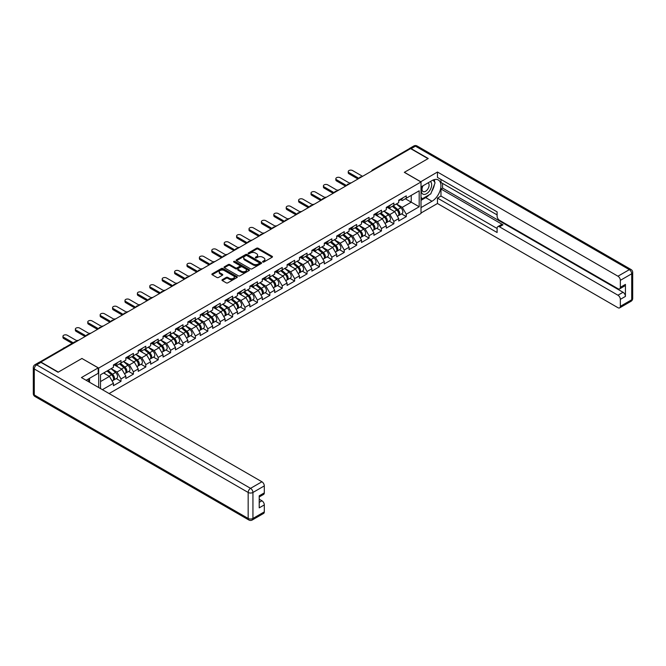 <?xml version="1.0" encoding="UTF-8"?>
<svg xmlns="http://www.w3.org/2000/svg" width="666" height="666" viewBox="0 0 666 666"><rect width="100%" height="100%" fill="white"/><g stroke="black" fill="none" stroke-linecap="round" stroke-linejoin="round"><path stroke-width="1" d="M262.779 262.021A0.774 0.45 0 0 0 263.869 262.021L272.161 257.234A1.107 0.641 0 0 0 272.486 256.785A1.107 0.641 0 0 0 272.161 256.335L258.117 248.227A1.107 0.641 0 0 0 256.552 248.227L248.26 253.013A0.774 0.45 0 0 0 249.35 253.646L250.424 253.022A3.53 2.04 0 0 1 255.419 253.022L256.593 253.696A3.53 2.04 0 0 1 257.625 255.145A3.53 2.04 0 0 1 256.593 256.585L255.519 257.201A0.774 0.45 0 0 0 256.61 257.834L257.684 257.209A3.53 2.04 0 0 1 262.679 257.209L263.853 257.892A3.53 2.04 0 0 1 264.885 259.332A3.53 2.04 0 0 1 263.853 260.772L262.779 261.388A0.774 0.45 0 0 0 262.779 262.021L262.779 261.388M222.294 279.678A1.107 0.641 0 0 0 221.969 280.128A1.107 0.641 0 0 0 222.294 280.577L226.232 282.85A1.107 0.641 0 0 0 227.797 282.85L237.004 277.531A1.107 0.641 0 0 0 237.329 277.081A1.107 0.641 0 0 0 237.004 276.631L222.952 268.523A1.107 0.641 0 0 0 221.395 268.523L212.188 273.843A1.107 0.641 0 0 0 211.863 274.292A1.107 0.641 0 0 0 212.188 274.742L216.95 277.489A1.107 0.641 0 0 0 218.506 277.489L222.452 275.216A1.107 0.641 0 0 0 222.769 274.767A1.107 0.641 0 0 0 222.452 274.309L220.088 272.952A2.955 1.707 0 0 1 219.222 271.745A2.955 1.707 0 0 1 221.045 270.171A2.955 1.707 0 0 1 224.259 270.538L233.508 275.882A2.955 1.707 0 0 1 234.374 277.081A2.955 1.707 0 0 1 232.551 278.654A2.955 1.707 0 0 1 229.337 278.288L227.797 277.397A1.107 0.641 0 0 0 226.232 277.397L222.294 279.678L222.294 280.577M81.993 358.433L58.3 372.111L40.884 362.054L410.597 148.601L428.013 158.658L404.32 172.336L421.012 181.976L98.693 368.073L81.993 358.524M250.508 268.839A1.107 0.641 0 0 0 252.064 268.839L261.272 263.52A1.107 0.641 0 0 0 261.596 263.07A1.107 0.641 0 0 0 261.272 262.62L247.228 254.512A1.107 0.641 0 0 0 245.662 254.512L236.455 259.823A1.107 0.641 0 0 0 236.13 260.281A1.107 0.641 0 0 0 236.455 260.731L250.508 268.839M234.074 262.188A0.774 0.45 0 0 1 234.857 262.296L249.126 270.538L239.927 275.841A1.107 0.641 0 0 1 238.37 275.841L224.325 267.732L228.263 265.476L228.263 264.56L224.325 266.833A1.107 0.641 0 0 0 224.001 267.282A1.107 0.641 0 0 0 224.325 267.732L224.325 266.833M228.263 265.476A1.107 0.641 0 0 1 229.82 265.476L229.82 264.56A1.107 0.641 0 0 0 228.263 264.56M229.82 264.56L235.523 267.849A1.107 0.641 0 0 0 237.079 267.849L239.693 266.333A1.107 0.641 0 0 0 240.018 265.884A1.107 0.641 0 0 0 239.693 265.434L233.766 262.013A0.774 0.45 0 0 1 234.857 261.38L249.142 269.63A1.107 0.641 0 0 1 249.459 270.08A1.107 0.641 0 0 1 249.142 270.529L249.142 269.63M98.693 387.537L98.693 368.073M109.107 393.548L421.012 213.47L421.012 181.976M116.275 378.588L120.996 381.31L120.996 378.929L117.016 372.044L111.13 368.648M120.996 381.31L113.436 385.672L113.436 383.291L102.389 389.668M100.516 388.586L100.516 374.775L113.436 367.316L113.436 364.926L120.996 360.564L120.996 362.953L125.841 360.148L125.841 357.767L133.391 353.405L133.391 355.794L138.245 352.988L138.245 350.607L145.796 346.245L145.796 348.626L150.649 345.829L150.649 343.44L158.2 339.086L158.2 341.467L163.053 338.669L163.053 336.28L170.604 331.918L170.604 334.307L175.458 331.51L175.458 329.121L183.008 324.758L183.008 327.148L187.862 324.35L187.862 321.961L195.413 317.599L195.413 319.988L200.258 317.183L200.258 314.802L207.817 310.439L207.817 312.829L212.662 310.023L212.662 307.642L220.221 303.28L220.221 305.661L225.066 302.863L225.066 300.474L232.617 296.12L232.617 298.501L237.471 295.704L237.471 293.315L245.021 288.952L245.021 291.342L249.875 288.545L249.875 286.155L257.426 281.793L257.426 284.182L262.279 281.385L262.279 278.996L269.83 274.633L269.83 277.023L274.683 274.217L274.683 271.836L282.234 267.474L282.234 269.863L287.088 267.058L287.088 264.668L294.638 260.314L294.638 262.695L299.484 259.898L299.484 257.509L307.043 253.147L307.043 255.536L311.888 252.739L311.888 250.349L319.447 245.987L319.447 248.376L324.292 245.579L324.292 243.19L331.851 238.828L331.851 241.217L336.696 238.42L336.696 236.03L344.247 231.668L344.247 234.057L349.101 231.252L349.101 228.871L356.651 224.509L356.651 226.898L361.505 224.092L361.505 221.703L369.056 217.349L369.056 219.73L373.909 216.933L373.909 214.544L381.46 210.181L381.46 212.571L386.313 209.773L386.313 207.384L393.864 203.022L393.864 205.411L398.718 202.614L398.718 200.225L406.268 195.862L406.268 198.252L419.189 190.792L419.189 206.768L406.268 214.227L402.289 207.342L396.412 203.946M401.548 213.886L406.268 216.608L406.268 214.227M406.268 216.608L398.718 220.97L398.718 218.59L393.864 221.387L389.885 214.502L384.007 211.105M389.144 221.045L393.864 223.776L393.864 221.387M393.864 223.776L386.313 228.13L386.313 225.749L381.46 228.546L377.489 221.661L371.603 218.265M376.74 228.213L381.46 230.935L381.46 228.546M381.46 230.935L373.909 235.298L373.909 232.909L369.056 235.706L365.085 228.821L359.199 225.424M364.344 235.373L369.056 238.095L369.056 235.706M369.056 238.095L361.505 242.457L361.505 240.068L356.651 242.865L352.68 235.98L346.795 232.584M351.939 242.532L356.651 245.255L356.651 242.865M356.651 245.255L349.101 249.617L349.101 247.228L344.247 250.033L340.276 243.14L334.39 239.743M339.535 249.692L344.247 252.414L344.247 250.033M344.247 252.414L336.696 256.776L336.696 254.387L331.851 257.193L327.872 250.308L321.986 246.911M327.131 256.851L331.851 259.574L331.851 257.193M331.851 259.574L324.292 263.936L324.292 261.555L319.447 264.352L315.468 257.467L309.582 254.071M314.727 264.011L319.447 266.741L319.447 264.352M319.447 266.741L311.888 271.095L311.888 268.714L307.043 271.512L303.063 264.627L297.178 261.23M302.322 271.179L307.043 273.901L307.043 271.512M307.043 273.901L299.484 278.263L299.484 275.874L294.638 278.671L290.659 271.786L284.782 268.39M289.918 278.338L294.638 281.06L294.638 278.671M294.638 281.06L287.088 285.423L287.088 283.033L282.234 285.831L278.255 278.946L272.377 275.549M277.514 285.498L282.234 288.22L282.234 285.831M282.234 288.22L274.683 292.582L274.683 290.193L269.83 292.998L265.859 286.114L259.973 282.709M265.11 292.657L269.83 295.379L269.83 292.998M269.83 295.379L262.279 299.742L262.279 297.352L257.426 300.158L253.455 293.273L247.569 289.877M252.714 299.817L257.426 302.547L257.426 300.158M257.426 302.547L249.875 306.901L249.875 304.52L245.021 307.317L241.05 300.433L235.165 297.036M240.309 306.984L245.021 309.707L245.021 307.317M245.021 309.707L237.471 314.069L237.471 311.68L232.617 314.477L228.646 307.592L222.76 304.195M227.905 314.144L232.617 316.866L232.617 314.477M232.617 316.866L225.066 321.228L225.066 318.839L220.221 321.636L216.242 314.752L210.356 311.355M215.501 321.303L220.221 324.026L220.221 321.636M220.221 324.026L212.662 328.388L212.662 325.999L207.817 328.796L203.838 321.911L197.952 318.514M203.097 328.463L207.817 331.185L207.817 328.796M207.817 331.185L200.258 335.547L200.258 333.158L195.413 335.964L191.433 329.079L185.556 325.682M190.692 335.622L195.413 338.345L195.413 335.964M195.413 338.345L187.862 342.707L187.862 340.318L183.008 343.123L179.029 336.238L173.152 332.842M178.288 342.782L183.008 345.512L183.008 343.123M183.008 345.512L175.458 349.866L175.458 347.486L170.604 350.283L166.633 343.398L160.747 340.001M165.884 349.95L170.604 352.672L170.604 350.283M170.604 352.672L163.053 357.034L163.053 354.645L158.2 357.442L154.229 350.557L148.343 347.161M153.488 357.109L158.2 359.831L158.2 357.442M158.2 359.831L150.649 364.194L150.649 361.805L145.796 364.602L141.825 357.717L135.939 354.32M141.084 364.269L145.796 366.991L145.796 364.602M145.796 366.991L138.245 371.353L138.245 368.964L133.391 371.77L129.42 364.876L123.535 361.48M128.68 371.428L133.391 374.15L133.391 371.77M133.391 374.15L125.841 378.513L125.841 376.124L120.996 378.929M115.476 364.36L117.016 365.251L120.996 362.953M117.016 372.044L121.87 369.239L114.444 364.96M125.841 376.124L121.87 369.239M127.88 357.201L129.42 358.083L133.391 355.794M129.42 364.876L134.266 362.079L126.848 357.792M138.245 368.964L134.266 362.079M140.285 350.041L141.825 350.924L145.796 348.626M141.825 357.717L146.67 354.92L139.252 350.632M150.649 361.805L146.67 354.92M152.689 342.873L154.229 343.764L158.2 341.467M154.229 350.557L159.074 347.76L151.657 343.473M163.053 354.645L159.074 347.76M165.093 335.714L166.633 336.605L170.604 334.307M166.633 343.398L171.478 340.601L164.061 336.313M175.458 347.486L171.478 340.601M177.497 328.554L179.029 329.445L183.008 327.148M179.029 336.238L183.883 333.433L176.465 329.154M187.862 340.318L183.883 333.433M189.902 321.395L191.433 322.277L195.413 319.988M191.433 329.079L196.287 326.273L188.869 321.994M200.258 333.158L196.287 326.273M202.306 314.235L203.838 315.118L207.817 312.829M203.838 321.911L208.691 319.114L201.265 314.827M212.662 325.999L208.691 319.114M214.702 307.076L216.242 307.958L220.221 305.661M216.242 314.752L221.095 311.954L213.669 307.667M225.066 318.839L221.095 311.954M227.106 299.908L228.646 300.799L232.617 298.501M228.646 307.592L233.5 304.795L226.074 300.508M237.471 311.68L233.5 304.795M239.51 292.749L241.05 293.639L245.021 291.342M241.05 300.433L245.896 297.635L238.478 293.348M249.875 304.52L245.896 297.635M251.915 285.589L253.455 286.48L257.426 284.182M253.455 293.273L258.3 290.468L250.882 286.189M262.279 297.352L258.3 290.468M264.319 278.43L265.859 279.312L269.83 277.023M265.859 286.114L270.704 283.308L263.286 279.029M274.683 290.193L270.704 283.308M276.723 271.27L278.255 272.153L282.234 269.863M278.255 278.946L283.108 276.149L275.691 271.861M287.088 283.033L283.108 276.149M289.127 264.102L290.659 264.993L294.638 262.695M290.659 271.786L295.513 268.989L288.095 264.702M299.484 275.874L295.513 268.989M301.531 256.943L303.063 257.834L307.043 255.536M303.063 264.627L307.917 261.83L300.491 257.542M311.888 268.714L307.917 261.83M313.927 249.783L315.468 250.674L319.447 248.376M315.468 257.467L320.321 254.662L312.895 250.383M324.292 261.555L320.321 254.662M326.332 242.624L327.872 243.515L331.851 241.217M327.872 250.308L332.725 247.502L325.299 243.223M336.696 254.387L332.725 247.502M338.736 235.464L340.276 236.347L344.247 234.057M340.276 243.14L345.121 240.343L337.704 236.055M349.101 247.228L345.121 240.343M351.14 228.305L352.68 229.187L356.651 226.898M352.68 235.98L357.525 233.183L350.108 228.896M361.505 240.068L357.525 233.183M363.544 221.137L365.085 222.028L369.056 219.73M365.085 228.821L369.93 226.024L362.512 221.736M373.909 232.909L369.93 226.024M375.949 213.977L377.489 214.868L381.46 212.571M377.489 221.661L382.334 218.864L374.916 214.577M386.313 225.749L382.334 218.864M388.353 206.818L389.885 207.709L393.864 205.411M389.885 214.502L394.738 211.696L387.321 207.417M398.718 218.59L394.738 211.696M409.407 149.292L373.393 170.088M372.885 170.379A1.69 0.974 120 0 1 373.31 170.038A1.69 0.974 60 0 0 372.469 169.955L408.483 149.167A1.69 0.974 60 0 1 409.332 149.251M400.757 199.658L402.289 200.549L406.268 198.252M402.289 207.342L411.238 202.173L411.238 195.379L419.189 190.792M405.353 198.776L419.189 206.768M100.516 381.568L109.465 376.398L103.58 373.002M113.436 383.291L109.465 376.398M263.087 262.129L263.853 261.688A3.53 2.04 0 0 0 264.885 260.248L264.885 259.332M257.625 255.145L257.625 256.06A3.53 2.04 0 0 1 256.593 257.501L255.827 257.942M272.161 256.335L272.161 257.234L258.117 249.142A1.107 0.641 0 0 0 256.552 249.142L248.568 253.754M261.272 262.62L261.272 263.52L247.228 255.428A1.107 0.641 0 0 0 245.662 255.428L236.472 260.739L236.455 259.823M259.324 263.386A0.774 0.45 0 0 0 259.324 262.754L246.994 255.636A0.774 0.45 0 0 0 245.904 255.636L244.772 256.293A3.53 2.04 0 0 0 243.731 257.734A3.53 2.04 0 0 0 244.772 259.174L253.197 264.036A3.53 2.04 0 0 0 258.192 264.036L259.324 263.386L259.324 264.302A0.774 0.45 0 0 0 259.549 263.986L259.549 263.07M243.731 257.734L243.731 258.649A3.53 2.04 0 0 0 244.772 260.09L244.772 259.174M259.324 264.302L258.192 264.96A3.53 2.04 0 0 1 253.197 264.96L244.772 260.09M229.82 265.476L235.523 268.764A1.107 0.641 0 0 0 237.079 268.764L239.693 267.257A1.107 0.641 0 0 0 240.018 266.808L240.018 265.884M241.433 271.262A2.955 1.707 0 0 0 244.647 271.628A2.955 1.707 0 0 0 246.47 270.055A2.955 1.707 0 0 0 245.604 268.848L242.349 266.966A1.107 0.641 0 0 0 240.792 266.966L238.17 268.481A1.107 0.641 0 0 0 237.854 268.931A1.107 0.641 0 0 0 238.17 269.38L241.433 271.262L241.433 272.178A2.955 1.707 0 0 0 244.647 272.544A2.955 1.707 0 0 0 246.47 270.97L246.47 270.055M237.854 268.931L237.854 269.847A1.107 0.641 0 0 0 238.17 270.296L238.17 269.38M241.433 272.178L238.17 270.296M234.374 277.081L234.374 278.005A2.955 1.707 0 0 1 232.551 279.578A2.955 1.707 0 0 1 229.337 279.204L227.797 278.313A1.107 0.641 0 0 0 226.232 278.313L222.311 280.586M219.222 271.745L219.222 272.66A2.955 1.707 0 0 0 220.088 273.868L220.088 272.952M222.452 274.309L222.452 275.216L220.088 273.868M236.988 277.539L222.952 269.439A1.107 0.641 0 0 0 221.395 269.439L212.204 274.75M351.198 182.9A2.531 1.457 0 0 0 349.475 183.083M397.769 210.789L397.211 210.464M398.476 215.518A3.713 2.14 -120 0 0 399.017 215.351A3.713 2.14 -120 0 0 399.683 212.754A3.713 2.14 -120 0 0 397.752 209.524L393.281 205.752M399.017 215.351L402.081 213.586A3.713 2.14 -120 0 0 402.747 210.989A3.713 2.14 -120 0 0 400.815 207.759L396.337 203.979M392.416 206.244L397.519 210.556A2.248 1.299 60 0 1 398.734 213.32M397.386 216.292L398.068 215.901A3.713 2.14 -120 0 0 398.734 213.311A3.713 2.14 -120 0 0 396.803 210.073L392.324 206.302M391.034 209.557L388.012 207.009M362.579 176.332L352.555 170.546A2.531 1.457 0 0 0 349.8 170.23A2.531 1.457 0 0 0 348.243 171.578A2.531 1.457 0 0 0 348.984 172.611L348.984 173.809A2.531 1.457 180 0 1 348.243 172.777L348.243 171.578M357.967 178.996L348.984 173.809M399.708 199.65A3.713 2.14 60 0 1 399.017 200.657A3.713 2.14 60 0 1 398.718 200.782M402.772 197.885A3.713 2.14 60 0 1 402.081 198.893L399.017 200.657M358.999 178.396L348.984 172.611M422.66 185.981A7.309 4.221 120 0 0 422.485 193.831A7.309 4.221 120 0 0 429.087 191.433A7.309 4.221 120 0 0 430.344 181.552M423.077 185.747A5.003 2.889 120 0 0 423.06 191.55A5.003 2.889 120 0 0 427.331 189.735A5.003 2.889 120 0 0 428.063 182.884A5.003 2.889 120 0 0 428.047 182.875M433.133 180.028L435.089 182.809L430.794 193.864L422.211 198.826L421.012 197.128M421.012 198.135L422.211 198.826M88.02 379.187L89.86 382.434M420.696 181.793L437.47 172.019L617.956 276.215L629.328 269.655L415.451 146.17L411.155 148.651L428.255 158.516L404.395 172.294L420.696 181.701M421.012 186.938L431.984 180.603A12.646 7.301 120 0 1 438.311 179.97A12.646 7.301 120 0 1 440.251 190.11A12.646 7.301 120 0 1 431.984 201.257L421.012 207.592M421.012 213.012L437.47 203.505L437.47 198.093L497.102 232.517L497.102 228.205A3.372 1.948 -120 0 1 497.802 226.656A3.372 1.948 -120 0 1 499.492 226.823L617.956 295.221L623.043 292.282A3.372 1.948 60 0 1 625.432 296.412L625.432 284.39A3.372 1.948 60 0 1 624.733 285.93L619.646 288.869A3.372 1.948 -120 0 0 620.346 287.329L620.346 280.344A3.372 1.948 -120 0 0 617.956 276.215M442.565 183.4L442.565 188.078L440.975 189.002L440.975 196.07L437.47 198.093M440.975 179.454L440.975 182.484L497.102 214.893M619.646 288.869A3.372 1.948 -120 0 1 617.956 288.703L499.492 220.304A3.372 1.948 -120 0 1 497.102 216.175L497.102 211.863L437.47 177.431L437.47 172.019M437.47 203.505L617.956 307.709A3.372 1.948 -120 0 0 619.646 307.875A3.372 1.948 -120 0 0 620.346 306.327L620.346 299.35A3.372 1.948 -120 0 0 617.956 295.221M411.155 148.651A3.372 1.948 -120 0 0 409.473 148.485A3.372 1.948 -120 0 0 408.941 149.101M440.975 189.002L502.988 224.808L499.492 226.823M442.565 188.078L623.043 292.282M440.975 196.07L497.102 228.48M497.802 226.656L501.298 224.642A3.372 1.948 60 0 1 502.988 224.808M421.012 200.341L425.707 197.627A12.646 7.301 120 0 0 429.212 194.78M431.726 191.467A12.646 7.301 120 0 0 434.448 184.449M434.648 182.184A12.646 7.301 120 0 0 434.34 179.604M421.012 198.868L421.653 198.501M40.967 362.379L36.672 364.86A3.372 1.948 -120 0 0 34.99 364.693L39.277 362.212A3.372 1.948 60 0 1 40.967 362.379L58.059 372.244L81.91 358.475L98.21 367.89L98.21 373.301L86.921 379.82A12.646 7.301 120 0 0 86.164 380.303M98.21 367.89L81.435 377.572L261.921 481.776A3.372 1.948 60 0 1 264.302 485.905L264.302 492.882A3.372 1.948 60 0 1 263.603 494.43L259.216 496.961M89.544 381.352L89.544 378.305M259.216 502.339L261.921 500.774A3.372 1.948 60 0 1 264.302 504.911L264.302 511.888A3.372 1.948 60 0 1 263.603 513.428L252.239 519.996A3.372 1.948 -120 0 0 252.938 518.448L264.302 511.888M264.302 492.882L259.216 495.82L259.216 507.85L264.302 504.911M261.921 500.774L259.216 499.217M338.794 190.06A2.531 1.457 0 0 0 337.071 190.251M385.364 217.949L384.806 217.624M386.072 222.677A3.713 2.14 -120 0 0 386.613 222.511A3.713 2.14 -120 0 0 387.279 219.922A3.713 2.14 -120 0 0 385.348 216.683L380.877 212.912M386.613 222.511L389.677 220.746A3.713 2.14 -120 0 0 390.343 218.148A3.713 2.14 -120 0 0 388.411 214.918L383.932 211.139M380.011 213.411L385.115 217.715A2.248 1.299 60 0 1 386.33 220.488M384.981 223.451L385.664 223.06A3.713 2.14 -120 0 0 386.33 220.471A3.713 2.14 -120 0 0 384.399 217.233L379.92 213.461M378.629 216.725L375.607 214.177M326.39 197.228A2.531 1.457 0 0 0 324.667 197.411M372.96 225.108L372.402 224.783M373.676 229.837A3.713 2.14 -120 0 0 374.209 229.67A3.713 2.14 -120 0 0 374.875 227.081A3.713 2.14 -120 0 0 372.943 223.843L368.473 220.071M374.209 229.67L377.272 227.905A3.713 2.14 -120 0 0 377.938 225.308A3.713 2.14 -120 0 0 376.007 222.078L371.536 218.306M367.607 220.571L372.71 224.875A2.248 1.299 60 0 1 373.926 227.647M372.585 230.611L373.26 230.22A3.713 2.14 -120 0 0 373.926 227.63A3.713 2.14 -120 0 0 371.994 224.4L367.515 220.621M366.225 223.884L363.211 221.337M313.986 204.387A2.531 1.457 0 0 0 312.262 204.57M360.556 232.268L359.998 231.951M361.272 236.996A3.713 2.14 -120 0 0 361.805 236.83A3.713 2.14 -120 0 0 362.479 234.241A3.713 2.14 -120 0 0 360.539 231.01L356.069 227.231M361.805 236.83L364.868 235.065A3.713 2.14 -120 0 0 365.534 232.476A3.713 2.14 -120 0 0 363.603 229.237L359.132 225.466M355.203 227.73L360.314 232.034A2.248 1.299 60 0 1 361.521 234.807M360.181 237.77L360.855 237.379A3.713 2.14 -120 0 0 361.521 234.79A3.713 2.14 -120 0 0 359.59 231.56L355.111 227.78M353.821 231.044L350.807 228.496M301.581 211.547A2.531 1.457 0 0 0 299.858 211.73M348.151 239.427L347.594 239.111M348.867 244.164A3.713 2.14 -120 0 0 349.409 243.989A3.713 2.14 -120 0 0 350.075 241.4A3.713 2.14 -120 0 0 348.143 238.17L343.664 234.39M349.409 243.989L352.464 242.224A3.713 2.14 -120 0 0 353.13 239.635A3.713 2.14 -120 0 0 351.198 236.397L346.728 232.625M342.807 234.89L347.91 239.194A2.248 1.299 60 0 1 349.126 241.966M347.777 244.938L348.451 244.547A3.713 2.14 -120 0 0 349.117 241.949A3.713 2.14 -120 0 0 347.186 238.719L342.707 234.94M341.417 238.203L338.403 235.656M289.177 218.706A2.531 1.457 0 0 0 287.454 218.889M335.747 246.595L335.198 246.27M336.463 251.323A3.713 2.14 -120 0 0 337.004 251.157A3.713 2.14 -120 0 0 337.67 248.56A3.713 2.14 -120 0 0 335.739 245.329L331.26 241.55M337.004 251.157L340.06 249.384A3.713 2.14 -120 0 0 340.734 246.795A3.713 2.14 -120 0 0 338.794 243.565L334.324 239.785M330.403 242.049L335.506 246.362A2.248 1.299 60 0 1 336.721 249.126M335.373 252.098L336.047 251.706A3.713 2.14 -120 0 0 336.713 249.109A3.713 2.14 -120 0 0 334.782 245.879L330.311 242.108M329.021 245.363L325.999 242.815M350.174 183.491L340.16 177.705A2.531 1.457 0 0 0 337.396 177.389A2.531 1.457 0 0 0 335.839 178.738A2.531 1.457 0 0 0 336.58 179.77L336.58 180.969A2.531 1.457 180 0 1 335.839 179.937L335.839 178.738M345.562 186.155L336.58 180.969M387.304 206.81A3.713 2.14 60 0 1 386.613 207.817A3.713 2.14 60 0 1 386.313 207.95M390.368 205.045A3.713 2.14 60 0 1 389.677 206.052L386.613 207.817M346.595 185.556L336.58 179.77M337.77 190.651L327.755 184.865A2.531 1.457 0 0 0 324.991 184.549A2.531 1.457 0 0 0 323.435 185.906A2.531 1.457 0 0 0 324.175 186.938L324.175 188.128A2.531 1.457 180 0 1 323.435 187.096L323.435 185.906M333.158 193.315L324.175 188.128M374.9 213.969A3.713 2.14 60 0 1 374.209 214.985A3.713 2.14 60 0 1 373.909 215.11M377.963 212.204A3.713 2.14 60 0 1 377.272 213.212L374.209 214.985M334.19 192.715L324.175 186.938M325.366 197.81L315.351 192.033A2.531 1.457 0 0 0 312.595 191.716A2.531 1.457 0 0 0 311.03 193.065A2.531 1.457 0 0 0 311.771 194.097L311.771 195.288A2.531 1.457 180 0 1 311.03 194.256L311.03 193.065M320.754 200.474L311.771 195.288M362.495 221.129A3.713 2.14 60 0 1 361.805 222.144A3.713 2.14 60 0 1 361.505 222.269M365.559 219.364A3.713 2.14 60 0 1 364.868 220.379L361.805 222.144M321.786 199.883L311.771 194.097M312.962 204.978L302.947 199.192A2.531 1.457 0 0 0 300.191 198.876A2.531 1.457 0 0 0 298.626 200.225A2.531 1.457 0 0 0 299.367 201.257L299.367 202.447A2.531 1.457 180 0 1 298.626 201.415L298.626 200.225M308.35 207.634L299.367 202.447M350.1 228.296A3.713 2.14 60 0 1 349.409 229.304A3.713 2.14 60 0 1 349.101 229.429M353.155 226.523A3.713 2.14 60 0 1 352.464 227.539L349.409 229.304M309.382 207.043L299.367 201.257M300.557 212.138L290.543 206.352A2.531 1.457 0 0 0 287.787 206.035A2.531 1.457 0 0 0 286.222 207.384A2.531 1.457 0 0 0 286.963 208.416L286.963 209.615A2.531 1.457 180 0 1 286.222 208.575L286.222 207.384M295.945 214.802L286.963 209.615M337.695 235.456A3.713 2.14 60 0 1 337.004 236.463A3.713 2.14 60 0 1 336.696 236.588M340.751 233.683A3.713 2.14 60 0 1 340.06 234.698L337.004 236.463M296.986 214.202L286.963 208.416M276.773 225.866A2.531 1.457 0 0 0 275.05 226.057M323.351 253.754L322.794 253.43M324.059 258.483A3.713 2.14 -120 0 0 324.6 258.316A3.713 2.14 -120 0 0 325.266 255.719A3.713 2.14 -120 0 0 323.335 252.489L318.856 248.718M324.6 258.316L327.664 256.552A3.713 2.14 -120 0 0 328.33 253.954A3.713 2.14 -120 0 0 326.398 250.724L321.919 246.944M317.998 249.209L323.102 253.521A2.248 1.299 60 0 1 324.317 256.293M322.968 259.257L323.643 258.866A3.713 2.14 -120 0 0 324.309 256.277A3.713 2.14 -120 0 0 322.377 253.038L317.907 249.267M316.616 252.531L313.594 249.983M288.153 219.297L278.138 213.511A2.531 1.457 0 0 0 275.383 213.195A2.531 1.457 0 0 0 273.818 214.544A2.531 1.457 0 0 0 274.559 215.576L274.559 216.775A2.531 1.457 180 0 1 273.818 215.742L273.818 214.544M283.55 221.961L274.559 216.775M325.291 242.615A3.713 2.14 60 0 1 324.6 243.623A3.713 2.14 60 0 1 324.292 243.748M328.346 240.851A3.713 2.14 60 0 1 327.664 241.858L324.6 243.623M284.582 221.362L274.559 215.576M264.377 233.025A2.531 1.457 0 0 0 262.654 233.217M310.947 260.914L310.389 260.589M311.655 265.642A3.713 2.14 -120 0 0 312.196 265.476A3.713 2.14 -120 0 0 312.862 262.887A3.713 2.14 -120 0 0 310.93 259.648L306.452 255.877M312.196 265.476L315.259 263.711A3.713 2.14 -120 0 0 315.925 261.114A3.713 2.14 -120 0 0 313.994 257.884L309.515 254.112M305.594 256.377L310.697 260.681A2.248 1.299 60 0 1 311.913 263.453M310.564 266.417L311.238 266.025A3.713 2.14 -120 0 0 311.904 263.436A3.713 2.14 -120 0 0 309.973 260.198L305.503 256.427M304.212 259.69L301.19 257.143M275.757 226.457L265.734 220.671A2.531 1.457 0 0 0 262.978 220.354A2.531 1.457 0 0 0 261.413 221.703A2.531 1.457 0 0 0 262.154 222.735L262.154 223.934A2.531 1.457 180 0 1 261.413 222.902L261.413 221.703M271.145 229.121L262.154 223.934M312.887 249.775A3.713 2.14 60 0 1 312.196 250.791A3.713 2.14 60 0 1 311.888 250.915M315.95 248.01A3.713 2.14 60 0 1 315.259 249.017L312.196 250.791M272.178 228.521L262.154 222.735M251.973 240.193A2.531 1.457 0 0 0 250.25 240.376M298.543 268.073L297.985 267.757M299.25 272.802A3.713 2.14 -120 0 0 299.792 272.635A3.713 2.14 -120 0 0 300.458 270.046A3.713 2.14 -120 0 0 298.526 266.808L294.056 263.037M299.792 272.635L302.855 270.871A3.713 2.14 -120 0 0 303.521 268.273A3.713 2.14 -120 0 0 301.59 265.043L297.111 261.272M293.19 263.536L298.293 267.84A2.248 1.299 60 0 1 299.509 270.612M298.16 273.576L298.834 273.185A3.713 2.14 -120 0 0 299.509 270.596A3.713 2.14 -120 0 0 297.569 267.366L293.098 263.586M291.808 266.85L288.786 264.302M263.353 233.616L253.33 227.839A2.531 1.457 0 0 0 250.574 227.522A2.531 1.457 0 0 0 249.017 228.871A2.531 1.457 0 0 0 249.758 229.903L249.758 231.094A2.531 1.457 180 0 1 249.017 230.061L249.017 228.871M258.741 236.28L249.758 231.094M300.483 256.934A3.713 2.14 60 0 1 299.792 257.95A3.713 2.14 60 0 1 299.484 258.075M303.546 255.17A3.713 2.14 60 0 1 302.855 256.177L299.792 257.95M259.773 235.681L249.758 229.903M239.569 247.352A2.531 1.457 0 0 0 237.845 247.536M286.139 275.233L285.581 274.916M286.846 279.961A3.713 2.14 -120 0 0 287.387 279.795A3.713 2.14 -120 0 0 288.053 277.206A3.713 2.14 -120 0 0 286.122 273.976L281.651 270.196M287.387 279.795L290.451 278.03A3.713 2.14 -120 0 0 291.117 275.441A3.713 2.14 -120 0 0 289.186 272.203L284.707 268.431M280.786 270.696L285.889 275A2.248 1.299 60 0 1 287.104 277.772M285.756 280.736L286.438 280.353A3.713 2.14 -120 0 0 287.104 277.755A3.713 2.14 -120 0 0 285.173 274.525L280.694 270.746M279.404 274.009L276.382 271.462M250.949 240.776L240.925 234.998A2.531 1.457 0 0 0 238.17 234.682A2.531 1.457 0 0 0 236.613 236.03A2.531 1.457 0 0 0 237.354 237.063L237.354 238.253A2.531 1.457 180 0 1 236.613 237.221L236.613 236.03M246.337 243.44L237.354 238.253M288.078 264.094A3.713 2.14 60 0 1 287.387 265.11A3.713 2.14 60 0 1 287.088 265.235M291.142 262.329A3.713 2.14 60 0 1 290.451 263.345L287.387 265.11M247.369 242.849L237.354 237.063M227.164 254.512A2.531 1.457 0 0 0 225.441 254.695M273.734 282.392L273.177 282.076M274.45 287.129A3.713 2.14 -120 0 0 274.983 286.963A3.713 2.14 -120 0 0 275.649 284.365A3.713 2.14 -120 0 0 273.718 281.135L269.247 277.356M274.983 286.963L278.047 285.19A3.713 2.14 -120 0 0 278.713 282.6A3.713 2.14 -120 0 0 276.781 279.37L272.302 275.591M268.381 277.855L273.485 282.159A2.248 1.299 60 0 1 274.7 284.931M273.36 287.903L274.034 287.512A3.713 2.14 -120 0 0 274.7 284.915A3.713 2.14 -120 0 0 272.769 281.685L268.29 277.913M266.999 281.169L263.977 278.621M238.545 247.943L228.53 242.158A2.531 1.457 0 0 0 225.766 241.841A2.531 1.457 0 0 0 224.209 243.19A2.531 1.457 0 0 0 224.95 244.222L224.95 245.413A2.531 1.457 180 0 1 224.209 244.38L224.209 243.19M233.933 250.599L224.95 245.413M275.674 271.262A3.713 2.14 60 0 1 274.983 272.269A3.713 2.14 60 0 1 274.683 272.394M278.738 269.489A3.713 2.14 60 0 1 278.047 270.504L274.983 272.269M234.965 250.008L224.95 244.222M214.76 261.671A2.531 1.457 0 0 0 213.037 261.855M261.33 289.56L260.772 289.235M262.046 294.289A3.713 2.14 -120 0 0 262.579 294.122A3.713 2.14 -120 0 0 263.253 291.525A3.713 2.14 -120 0 0 261.313 288.295L256.843 284.524M262.579 294.122L265.642 292.349A3.713 2.14 -120 0 0 266.308 289.76A3.713 2.14 -120 0 0 264.377 286.53L259.906 282.75M255.977 285.015L261.089 289.327A2.248 1.299 60 0 1 262.296 292.091M260.955 295.063L261.63 294.672A3.713 2.14 -120 0 0 262.296 292.074A3.713 2.14 -120 0 0 260.364 288.844L255.886 285.073M254.595 288.328L251.582 285.781M226.14 255.103L216.125 249.317A2.531 1.457 0 0 0 213.37 249.001A2.531 1.457 0 0 0 211.805 250.349A2.531 1.457 0 0 0 212.546 251.382L212.546 252.58A2.531 1.457 180 0 1 211.805 251.54L211.805 250.349M221.528 257.767L212.546 252.58M263.27 278.421A3.713 2.14 60 0 1 262.579 279.429A3.713 2.14 60 0 1 262.279 279.554M266.333 276.648A3.713 2.14 60 0 1 265.642 277.664L262.579 279.429M222.561 257.168L212.546 251.382M202.356 268.831A2.531 1.457 0 0 0 200.632 269.022M248.926 296.72L248.368 296.395M249.642 301.448A3.713 2.14 -120 0 0 250.183 301.282A3.713 2.14 -120 0 0 250.849 298.684A3.713 2.14 -120 0 0 248.918 295.454L244.439 291.683M250.183 301.282L253.238 299.517A3.713 2.14 -120 0 0 253.904 296.919A3.713 2.14 -120 0 0 251.973 293.689L247.502 289.91M243.573 292.174L248.684 296.487A2.248 1.299 60 0 1 249.892 299.259M248.551 302.222L249.226 301.831A3.713 2.14 -120 0 0 249.892 299.242A3.713 2.14 -120 0 0 247.96 296.004L243.481 292.232M242.191 295.496L239.177 292.948M213.736 262.262L203.721 256.477A2.531 1.457 0 0 0 200.966 256.16A2.531 1.457 0 0 0 199.4 257.509A2.531 1.457 0 0 0 200.141 258.541L200.141 259.74A2.531 1.457 180 0 1 199.4 258.708L199.4 257.509M209.124 264.926L200.141 259.74M250.874 285.581A3.713 2.14 60 0 1 250.183 286.588A3.713 2.14 60 0 1 249.875 286.721M253.929 283.816A3.713 2.14 60 0 1 253.238 284.823L250.183 286.588M210.156 264.327L200.141 258.541M189.952 275.99A2.531 1.457 0 0 0 188.228 276.182M236.522 303.879L235.972 303.554M237.238 308.608A3.713 2.14 -120 0 0 237.779 308.441A3.713 2.14 -120 0 0 238.445 305.852A3.713 2.14 -120 0 0 236.513 302.614L232.034 298.843M237.779 308.441L240.834 306.676A3.713 2.14 -120 0 0 241.5 304.079A3.713 2.14 -120 0 0 239.569 300.849L235.098 297.078M231.177 299.342L236.28 303.646A2.248 1.299 60 0 1 237.496 306.418M236.147 309.382L236.821 308.991A3.713 2.14 -120 0 0 237.487 306.402A3.713 2.14 -120 0 0 235.556 303.172L231.085 299.392M229.795 302.655L226.773 300.108M201.332 269.422L191.317 263.636A2.531 1.457 0 0 0 188.561 263.32A2.531 1.457 0 0 0 186.996 264.668A2.531 1.457 0 0 0 187.737 265.709L187.737 266.9A2.531 1.457 180 0 1 186.996 265.867L186.996 264.668M196.72 272.086L187.737 266.9M238.47 292.74A3.713 2.14 60 0 1 237.779 293.756A3.713 2.14 60 0 1 237.471 293.881M241.525 290.975A3.713 2.14 60 0 1 240.834 291.983L237.779 293.756M197.76 271.487L187.737 265.709M177.547 283.158A2.531 1.457 0 0 0 175.824 283.341M224.126 311.039L223.568 310.722M224.833 315.767A3.713 2.14 -120 0 0 225.374 315.601A3.713 2.14 -120 0 0 226.04 313.012A3.713 2.14 -120 0 0 224.109 309.782L219.63 306.002M225.374 315.601L228.43 313.836A3.713 2.14 -120 0 0 229.104 311.247A3.713 2.14 -120 0 0 227.164 308.008L222.694 304.237M218.773 306.502L223.876 310.806A2.248 1.299 60 0 1 225.091 313.578M223.743 316.541L224.417 316.15A3.713 2.14 -120 0 0 225.083 313.561A3.713 2.14 -120 0 0 223.152 310.331L218.681 306.551M217.391 309.815L214.369 307.267M188.928 276.581L178.913 270.804A2.531 1.457 0 0 0 176.157 270.488A2.531 1.457 0 0 0 174.592 271.836A2.531 1.457 0 0 0 175.333 272.869L175.333 274.059A2.531 1.457 180 0 1 174.592 273.027L174.592 271.836M184.324 279.245L175.333 274.059M226.065 299.9A3.713 2.14 60 0 1 225.374 300.915A3.713 2.14 60 0 1 225.066 301.04M229.121 298.135A3.713 2.14 60 0 1 228.43 299.142L225.374 300.915M185.356 278.646L175.333 272.869M165.143 290.318A2.531 1.457 0 0 0 163.42 290.501M211.721 318.198L211.164 317.882M212.429 322.935A3.713 2.14 -120 0 0 212.97 322.76A3.713 2.14 -120 0 0 213.636 320.171A3.713 2.14 -120 0 0 211.705 316.941L207.226 313.162M212.97 322.76L216.034 320.995A3.713 2.14 -120 0 0 216.7 318.406A3.713 2.14 -120 0 0 214.768 315.168L210.29 311.397M206.368 313.661L211.472 317.965A2.248 1.299 60 0 1 212.687 320.737M211.338 323.701L212.013 323.318A3.713 2.14 -120 0 0 212.679 320.721A3.713 2.14 -120 0 0 210.747 317.491L206.277 313.711M204.986 316.974L201.964 314.427M176.532 283.749L166.508 277.963A2.531 1.457 0 0 0 163.753 277.647A2.531 1.457 0 0 0 162.188 278.996A2.531 1.457 0 0 0 162.929 280.028L162.929 281.219A2.531 1.457 180 0 1 162.188 280.186L162.188 278.996M171.92 286.405L162.929 281.219M213.661 307.059A3.713 2.14 60 0 1 212.97 308.075A3.713 2.14 60 0 1 212.662 308.2M216.725 305.294A3.713 2.14 60 0 1 216.034 306.31L212.97 308.075M172.952 285.814L162.929 280.028M152.747 297.477A2.531 1.457 0 0 0 151.024 297.66M199.317 325.358L198.759 325.041M200.025 330.095A3.713 2.14 -120 0 0 200.566 329.928A3.713 2.14 -120 0 0 201.232 327.331A3.713 2.14 -120 0 0 199.3 324.101L194.822 320.321M200.566 329.928L203.63 328.155A3.713 2.14 -120 0 0 204.296 325.566A3.713 2.14 -120 0 0 202.364 322.336L197.885 318.556M193.964 320.821L199.067 325.125A2.248 1.299 60 0 1 200.283 327.897M198.934 330.869L199.609 330.478A3.713 2.14 -120 0 0 200.283 327.88A3.713 2.14 -120 0 0 198.343 324.65L193.873 320.879M192.582 324.134L189.56 321.586M164.127 290.909L154.104 285.123A2.531 1.457 0 0 0 151.349 284.807A2.531 1.457 0 0 0 149.792 286.155A2.531 1.457 0 0 0 150.533 287.188L150.533 288.378A2.531 1.457 180 0 1 149.792 287.346L149.792 286.155M159.515 293.573L150.533 288.378M201.257 314.227A3.713 2.14 60 0 1 200.566 315.234A3.713 2.14 60 0 1 200.258 315.359M204.32 312.454A3.713 2.14 60 0 1 203.63 313.47L200.566 315.234M160.548 292.973L150.533 287.188M140.343 304.637A2.531 1.457 0 0 0 138.62 304.82M186.913 332.525L186.355 332.201M187.621 337.254A3.713 2.14 -120 0 0 188.162 337.088A3.713 2.14 -120 0 0 188.828 334.49A3.713 2.14 -120 0 0 186.896 331.26L182.426 327.489M188.162 337.088L191.225 335.314A3.713 2.14 -120 0 0 191.891 332.725A3.713 2.14 -120 0 0 189.96 329.495L185.481 325.716M181.56 327.98L186.663 332.292A2.248 1.299 60 0 1 187.879 335.056M186.53 338.028L187.213 337.637A3.713 2.14 -120 0 0 187.879 335.048A3.713 2.14 -120 0 0 185.947 331.81L181.468 328.038M180.178 331.293L177.156 328.746M151.723 298.068L141.7 292.282A2.531 1.457 0 0 0 138.944 291.966A2.531 1.457 0 0 0 137.387 293.315A2.531 1.457 0 0 0 138.128 294.347L138.128 295.546A2.531 1.457 180 0 1 137.387 294.514L137.387 293.315M147.111 300.732L138.128 295.546M188.853 321.387A3.713 2.14 60 0 1 188.162 322.394A3.713 2.14 60 0 1 187.862 322.519M191.916 319.622A3.713 2.14 60 0 1 191.225 320.629L188.162 322.394M148.143 300.133L138.128 294.347M127.939 311.796A2.531 1.457 0 0 0 126.215 311.988M174.509 339.685L173.951 339.36M175.216 344.414A3.713 2.14 -120 0 0 175.757 344.247A3.713 2.14 -120 0 0 176.423 341.658A3.713 2.14 -120 0 0 174.492 338.42L170.021 334.648M175.757 344.247L178.821 342.482A3.713 2.14 -120 0 0 179.487 339.885A3.713 2.14 -120 0 0 177.556 336.655L173.077 332.875M169.156 335.148L174.259 339.452A2.248 1.299 60 0 1 175.474 342.224M174.126 345.188L174.808 344.797A3.713 2.14 -120 0 0 175.474 342.207A3.713 2.14 -120 0 0 173.543 338.969L169.064 335.198M167.774 338.461L164.752 335.914M139.319 305.228L129.304 299.442A2.531 1.457 0 0 0 126.54 299.126A2.531 1.457 0 0 0 124.983 300.474A2.531 1.457 0 0 0 125.724 301.507L125.724 302.705A2.531 1.457 180 0 1 124.983 301.673L124.983 300.474M134.707 307.892L125.724 302.705M176.448 328.546A3.713 2.14 60 0 1 175.757 329.553A3.713 2.14 60 0 1 175.458 329.687M179.512 326.781A3.713 2.14 60 0 1 178.821 327.789L175.757 329.553M135.739 307.292L125.724 301.507M115.534 318.956A2.531 1.457 0 0 0 113.811 319.147M162.104 346.844L161.547 346.52M162.82 351.573A3.713 2.14 -120 0 0 163.353 351.407A3.713 2.14 -120 0 0 164.019 348.817A3.713 2.14 -120 0 0 162.088 345.579L157.617 341.808M163.353 351.407L166.417 349.642A3.713 2.14 -120 0 0 167.083 347.044A3.713 2.14 -120 0 0 165.151 343.814L160.681 340.043M156.751 342.307L161.855 346.611A2.248 1.299 60 0 1 163.07 349.384M161.73 352.347L162.404 351.956A3.713 2.14 -120 0 0 163.07 349.367A3.713 2.14 -120 0 0 161.139 346.137L156.66 342.357M155.369 345.621L152.356 343.073M126.915 312.387L116.9 306.601A2.531 1.457 0 0 0 114.136 306.285A2.531 1.457 0 0 0 112.579 307.642A2.531 1.457 0 0 0 113.32 308.674L113.32 309.865A2.531 1.457 180 0 1 112.579 308.833L112.579 307.642M122.303 315.051L113.32 309.865M164.044 335.706A3.713 2.14 60 0 1 163.353 336.721A3.713 2.14 60 0 1 163.053 336.846M167.108 333.941A3.713 2.14 60 0 1 166.417 334.948L163.353 336.721M123.335 314.452L113.32 308.674M103.13 326.124A2.531 1.457 0 0 0 101.407 326.307M149.7 354.004L149.142 353.688M150.416 358.733A3.713 2.14 -120 0 0 150.949 358.566A3.713 2.14 -120 0 0 151.623 355.977A3.713 2.14 -120 0 0 149.684 352.747L145.213 348.967M150.949 358.566L154.013 356.801A3.713 2.14 -120 0 0 154.679 354.212A3.713 2.14 -120 0 0 152.747 350.974L148.277 347.202M144.347 349.467L149.459 353.771A2.248 1.299 60 0 1 150.666 356.543M149.326 359.507L150 359.116A3.713 2.14 -120 0 0 150.666 356.526A3.713 2.14 -120 0 0 148.734 353.296L144.256 349.517M142.965 352.78L139.952 350.233M114.51 319.547L104.495 313.769A2.531 1.457 0 0 0 101.74 313.453A2.531 1.457 0 0 0 100.175 314.802A2.531 1.457 0 0 0 100.916 315.834L100.916 317.024A2.531 1.457 180 0 1 100.175 315.992L100.175 314.802M109.898 322.211L100.916 317.024M151.64 342.865A3.713 2.14 60 0 1 150.949 343.881A3.713 2.14 60 0 1 150.649 344.006M154.703 341.1A3.713 2.14 60 0 1 154.013 342.116L150.949 343.881M110.931 321.62L100.916 315.834M90.726 333.283A2.531 1.457 0 0 0 89.003 333.466M137.296 361.163L136.738 360.847M138.012 365.9A3.713 2.14 -120 0 0 138.553 365.726A3.713 2.14 -120 0 0 139.219 363.137A3.713 2.14 -120 0 0 137.288 359.906L132.809 356.127M138.553 365.726L141.608 363.961A3.713 2.14 -120 0 0 142.274 361.372A3.713 2.14 -120 0 0 140.343 358.133L135.872 354.362M131.951 356.626L137.054 360.93A2.248 1.299 60 0 1 138.27 363.703M136.921 366.675L137.596 366.283A3.713 2.14 -120 0 0 138.262 363.686A3.713 2.14 -120 0 0 136.33 360.456L131.851 356.676M130.561 359.94L127.547 357.392M102.106 326.715L92.091 320.929A2.531 1.457 0 0 0 89.336 320.612A2.531 1.457 0 0 0 87.77 321.961A2.531 1.457 0 0 0 88.511 322.993L88.511 324.184A2.531 1.457 180 0 1 87.77 323.152L87.77 321.961M97.494 329.37L88.511 324.184M139.244 350.033A3.713 2.14 60 0 1 138.553 351.04A3.713 2.14 60 0 1 138.245 351.165M142.299 348.26A3.713 2.14 60 0 1 141.608 349.275L138.553 351.04M98.526 328.779L88.511 322.993M78.322 340.443A2.531 1.457 0 0 0 76.598 340.626M124.892 368.331L124.342 368.007M125.608 373.06A3.713 2.14 -120 0 0 126.149 372.893A3.713 2.14 -120 0 0 126.815 370.296A3.713 2.14 -120 0 0 124.883 367.066L120.404 363.286M126.149 372.893L129.204 371.12A3.713 2.14 -120 0 0 129.878 368.531A3.713 2.14 -120 0 0 127.939 365.301L123.468 361.521M119.547 363.786L124.65 368.098A2.248 1.299 60 0 1 125.866 370.862M124.517 373.834L125.191 373.443A3.713 2.14 -120 0 0 125.857 370.845A3.713 2.14 -120 0 0 123.926 367.615L119.455 363.844M118.165 367.099L115.143 364.552M89.702 333.874L79.687 328.088A2.531 1.457 0 0 0 76.931 327.772A2.531 1.457 0 0 0 75.366 329.121A2.531 1.457 0 0 0 76.107 330.153L76.107 331.343A2.531 1.457 180 0 1 75.366 330.311L75.366 329.121M85.09 336.538L76.107 331.343M126.84 357.192A3.713 2.14 60 0 1 126.149 358.2A3.713 2.14 60 0 1 125.841 358.325M129.895 355.419A3.713 2.14 60 0 1 129.204 356.435L126.149 358.2M86.13 335.939L76.107 330.153M64.677 347.66A2.531 1.457 0 0 0 63.103 348.568M112.496 375.491L111.938 375.166M113.203 380.219A3.713 2.14 -120 0 0 113.744 380.053A3.713 2.14 -120 0 0 114.41 377.455A3.713 2.14 -120 0 0 112.479 374.225L108 370.454M113.744 380.053L116.808 378.288A3.713 2.14 -120 0 0 117.474 375.691A3.713 2.14 -120 0 0 115.543 372.46L111.064 368.681M107.143 370.945L112.246 375.258A2.248 1.299 60 0 1 113.461 378.03M112.113 380.994L112.787 380.602A3.713 2.14 -120 0 0 113.453 378.013A3.713 2.14 -120 0 0 111.522 374.775L107.051 371.004M105.761 374.267L103.988 372.769M77.298 341.034L67.283 335.248A2.531 1.457 0 0 0 64.527 334.931A2.531 1.457 0 0 0 62.962 336.28A2.531 1.457 0 0 0 63.703 337.312L63.703 338.511A2.531 1.457 180 0 1 62.962 337.479L62.962 336.28M72.119 343.365L63.703 338.511M114.435 364.352A3.713 2.14 60 0 1 113.744 365.359A3.713 2.14 60 0 1 113.436 365.484M117.499 362.587A3.713 2.14 60 0 1 116.808 363.594L113.744 365.359M73.152 342.765L63.703 337.312M75.716 341.949L40.526 362.171M76.057 341.75A1.69 0.974 -60 0 0 75.633 341.908A1.69 0.974 -120 0 0 74.792 341.825L39.727 362.063M360.481 177.539A1.69 0.974 120 0 1 360.905 177.206A1.69 0.974 -60 0 1 361.338 177.048M348.077 184.707A1.69 0.974 120 0 1 348.501 184.365A1.69 0.974 -60 0 1 348.934 184.207M335.672 191.866A1.69 0.974 120 0 1 336.097 191.525A1.69 0.974 -60 0 1 336.53 191.367M323.268 199.026A1.69 0.974 120 0 1 323.701 198.684A1.69 0.974 -60 0 1 324.126 198.535M310.864 206.185A1.69 0.974 120 0 1 311.297 205.844A1.69 0.974 -60 0 1 311.721 205.694M298.46 213.345A1.69 0.974 120 0 1 298.892 213.012A1.69 0.974 -60 0 1 299.317 212.854M286.064 220.504A1.69 0.974 120 0 1 286.488 220.171A1.69 0.974 -60 0 1 286.913 220.013M273.659 227.672A1.69 0.974 120 0 1 274.084 227.331A1.69 0.974 -60 0 1 274.509 227.173M261.255 234.832A1.69 0.974 120 0 1 261.68 234.49A1.69 0.974 -60 0 1 262.113 234.332M248.851 241.991A1.69 0.974 120 0 1 249.275 241.65A1.69 0.974 -60 0 1 249.708 241.5M236.447 249.151A1.69 0.974 120 0 1 236.871 248.809A1.69 0.974 -60 0 1 237.304 248.659M224.042 256.31A1.69 0.974 120 0 1 224.475 255.977A1.69 0.974 -60 0 1 224.9 255.819M211.638 263.47A1.69 0.974 120 0 1 212.071 263.137A1.69 0.974 -60 0 1 212.496 262.978M199.234 270.637A1.69 0.974 120 0 1 199.667 270.296A1.69 0.974 -60 0 1 200.091 270.138M186.83 277.797A1.69 0.974 120 0 1 187.263 277.456A1.69 0.974 -60 0 1 187.687 277.297M174.434 284.956A1.69 0.974 120 0 1 174.858 284.615A1.69 0.974 -60 0 1 175.283 284.465M162.029 292.116A1.69 0.974 120 0 1 162.454 291.775A1.69 0.974 -60 0 1 162.887 291.625M149.625 299.275A1.69 0.974 120 0 1 150.05 298.942A1.69 0.974 -60 0 1 150.483 298.784M137.221 306.443A1.69 0.974 120 0 1 137.646 306.102A1.69 0.974 -60 0 1 138.078 305.944M124.817 313.603A1.69 0.974 120 0 1 125.241 313.261A1.69 0.974 -60 0 1 125.674 313.103M112.412 320.762A1.69 0.974 120 0 1 112.845 320.421A1.69 0.974 -60 0 1 113.27 320.263M100.008 327.922A1.69 0.974 120 0 1 100.441 327.58A1.69 0.974 -60 0 1 100.866 327.431M87.604 335.081A1.69 0.974 120 0 1 88.037 334.748A1.69 0.974 -60 0 1 88.461 334.59M263.853 261.688L263.853 260.772M255.519 257.834L255.519 257.201M256.593 257.501L256.593 256.585M248.26 253.646L248.26 253.013M256.552 249.142L256.552 248.227M258.117 249.142L258.117 248.227M245.662 255.428L245.662 254.512M247.228 255.428L247.228 254.512M253.197 264.96L253.197 264.036M258.192 264.96L258.192 264.036M235.523 268.764L235.523 267.849M237.079 268.764L237.079 267.849M239.693 267.257L239.693 266.333M234.857 262.296L234.857 261.38M226.232 278.313L226.232 277.397M227.797 278.313L227.797 277.397M229.337 279.204L229.337 278.288M212.188 274.742L212.188 273.843M221.395 269.439L221.395 268.523M222.952 269.439L222.952 268.523M237.004 277.531L237.004 276.631M397.752 209.524L400.815 207.759M394.364 211.48L396.803 210.073M620.346 287.329L625.432 284.39M625.432 296.412L620.346 299.35M620.346 306.327L631.709 299.767L631.709 273.784L620.346 280.344M425.707 197.627L431.984 201.257M631.709 299.767A3.372 1.948 60 0 1 631.01 301.307A3.372 3.372 0 0 0 632.7 298.393A3.372 1.948 180 0 1 631.709 299.767M631.709 273.784A3.372 1.948 0 0 0 632.7 272.411A3.372 3.372 0 0 0 631.01 269.489A3.372 1.948 -60 0 0 629.328 269.655A3.372 1.948 60 0 1 631.709 273.784M409.473 148.485L413.761 146.004A3.372 1.948 60 0 1 415.451 146.17A3.372 1.948 -60 0 1 417.132 146.004L631.01 269.489M34.99 364.693A3.372 3.372 0 0 0 33.3 367.607A3.372 1.948 180 0 0 34.291 368.989A3.372 1.948 -60 0 1 36.672 364.86L250.549 488.336A3.372 1.948 -60 0 0 248.168 492.465L34.291 368.989L34.291 394.971L248.168 518.448L248.168 492.465A3.372 1.948 0 0 0 252.938 492.465L252.938 518.448A3.372 1.948 180 0 1 248.168 518.448A3.372 1.948 -60 0 0 248.868 519.996A3.372 3.372 0 0 0 252.239 519.996M264.302 485.905L252.938 492.465A3.372 1.948 -120 0 0 250.549 488.336L261.921 481.776M34.99 396.511A3.372 1.948 -60 0 1 34.291 394.971A3.372 1.948 0 0 1 33.3 393.589A3.372 3.372 0 0 0 34.99 396.511L248.868 519.996M385.348 216.683L388.411 214.918M381.959 218.639L384.399 217.233M372.943 223.843L376.007 222.078M369.555 225.807L371.994 224.4M360.539 231.01L363.603 229.237M357.151 232.967L359.59 231.56M348.143 238.17L351.198 236.397M344.747 240.126L347.186 238.719M335.739 245.329L338.794 243.565M332.342 247.286L334.782 245.879M323.335 252.489L326.398 250.724M319.938 254.445L322.377 253.038M310.93 259.648L313.994 257.884M307.542 261.613L309.973 260.198M298.526 266.808L301.59 265.043M295.138 268.773L297.569 267.366M286.122 273.976L289.186 272.203M282.734 275.932L285.173 274.525M273.718 281.135L276.781 279.37M270.329 283.092L272.769 281.685M261.313 288.295L264.377 286.53M257.925 290.251L260.364 288.844M248.918 295.454L251.973 293.689M245.521 297.411L247.96 296.004M236.513 302.614L239.569 300.849M233.117 304.578L235.556 303.172M224.109 309.782L227.164 308.008M220.712 311.738L223.152 310.331M211.705 316.941L214.768 315.168M208.308 318.897L210.747 317.491M199.3 324.101L202.364 322.336M195.912 326.057L198.343 324.65M186.896 331.26L189.96 329.495M183.508 333.216L185.947 331.81M174.492 338.42L177.556 336.655M171.104 340.376L173.543 338.969M162.088 345.579L165.151 343.814M158.699 347.544L161.139 346.137M149.684 352.747L152.747 350.974M146.295 354.703L148.734 353.296M137.288 359.906L140.343 358.133M133.891 361.863L136.33 360.456M124.883 367.066L127.939 365.301M121.487 369.022L123.926 367.615M112.479 374.225L115.543 372.46M109.082 376.182L111.522 374.775M372.469 169.955A1.69 1.69 0 0 0 371.653 171.087M361.447 176.981A1.69 1.69 0 0 0 359.257 178.247M349.042 184.141A1.69 1.69 0 0 0 346.853 185.414M336.638 191.309A1.69 1.69 0 0 0 334.449 192.574M324.242 198.468A1.69 1.69 0 0 0 322.044 199.733M311.838 205.627A1.69 1.69 0 0 0 309.64 206.893M299.434 212.787A1.69 1.69 0 0 0 297.236 214.052M287.029 219.946A1.69 1.69 0 0 0 284.832 221.212M274.625 227.106A1.69 1.69 0 0 0 272.427 228.38M262.221 234.274A1.69 1.69 0 0 0 260.031 235.539M249.817 241.433A1.69 1.69 0 0 0 247.627 242.699M237.412 248.593A1.69 1.69 0 0 0 235.223 249.858M225.008 255.752A1.69 1.69 0 0 0 222.819 257.018M212.612 262.912A1.69 1.69 0 0 0 210.414 264.177M200.208 270.071A1.69 1.69 0 0 0 198.01 271.345M187.804 277.239A1.69 1.69 0 0 0 185.606 278.505M175.399 284.399A1.69 1.69 0 0 0 173.202 285.664M162.995 291.558A1.69 1.69 0 0 0 160.797 292.824M150.591 298.718A1.69 1.69 0 0 0 148.401 299.983M138.187 305.877A1.69 1.69 0 0 0 135.997 307.151M125.782 313.037A1.69 1.69 0 0 0 123.593 314.31M113.386 320.204A1.69 1.69 0 0 0 111.189 321.47M100.982 327.364A1.69 1.69 0 0 0 98.784 328.629M88.578 334.523A1.69 1.69 0 0 0 86.38 335.789M76.174 341.683A1.69 1.69 0 0 0 74.792 341.825M619.646 307.875L631.01 301.307M632.7 298.393L632.7 272.411M417.132 146.004A3.372 3.372 0 0 0 413.761 146.004M33.3 367.607L33.3 393.589"/></g></svg>
